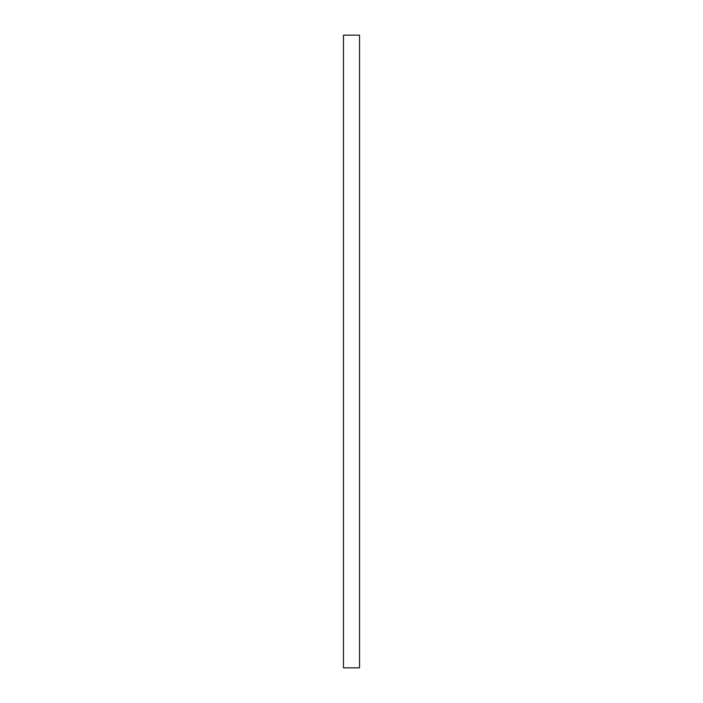 <?xml version="1.0" encoding="UTF-8"?>
<svg xmlns="http://www.w3.org/2000/svg" width="703" height="703" viewBox="0 0 703 703"><rect width="100%" height="100%" fill="white"/><g stroke="black" fill="none" stroke-linecap="round" stroke-linejoin="round"><path stroke-width="1.05" d="M359.532 35.15L359.532 667.85L343.468 667.85L343.468 35.15L359.532 35.15L343.468 35.15"/></g></svg>
